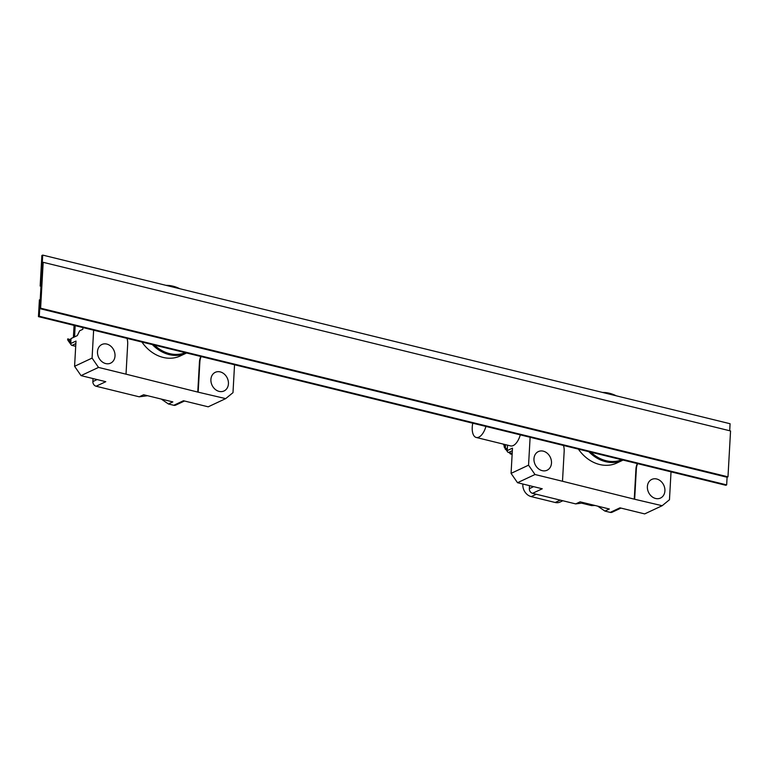 <?xml version="1.0" encoding="UTF-8"?>
<svg xmlns="http://www.w3.org/2000/svg" width="769" height="769" viewBox="0 0 769 769"><rect width="100%" height="100%" fill="white"/><g stroke="black" fill="none" stroke-linecap="round" stroke-linejoin="round"><path stroke-width="1.15" d="M67.768 340.109L71.094 344.743A1.615 1.317 64.9 0 1 70.729 343.532L67.566 339.119A8.478 4.076 -76.2 0 1 67.576 339.091L70.767 342.887L71.008 338.562L77.313 335.601L79.64 330.795L82.831 329.295L82.927 327.556M70.729 343.532L75.996 341.061L74.583 366.294L92.078 358.094L93.635 330.18M71.094 344.743A1.615 1.317 64.9 0 0 72.017 345.396L75.698 346.3M161.24 399.063L168.43 403.985L173.756 405.292L183.455 400.745L208.197 406.82L225.682 398.621L197.768 392.075L199.44 362.161A16.149 13.198 -115.1 0 1 200.853 356.489M184.483 401.005L175.688 405.128A4.037 3.297 -115.1 0 1 173.756 405.292M201.142 356.566A16.149 13.198 64.9 0 0 199.863 361.959L198.191 391.873M177.937 288.269A35.316 28.857 64.9 0 0 173.352 286.741A35.316 28.857 64.9 0 0 168.719 286.01M154.454 345.108A35.316 28.857 64.9 0 0 185.31 352.673M92.078 358.094L98.519 367.419L81.033 375.618L105.776 381.693L96.087 386.23L139.218 396.814L143.64 394.747L168.863 400.928L172.852 401.908L168.43 403.985M127.039 338.379A16.149 13.198 64.9 0 1 127.683 344.252L126.02 374.167L98.519 367.419M106.795 344.07A10.295 8.411 64.9 0 0 101.883 344.502A10.295 8.411 64.9 0 0 98.634 357.393A10.295 8.411 64.9 0 0 110.621 363.141A10.295 8.411 64.9 0 0 114.802 353.077A10.295 8.411 64.9 0 0 106.795 344.07M147.629 395.718L139.218 396.814M96.087 386.23A4.037 3.297 -115.1 0 1 92.866 381.568L97.125 379.569M93.03 378.559L92.866 381.568M234.545 364.756L232.988 392.661L225.682 398.621M220.213 371.898A10.295 8.411 64.9 0 0 215.291 372.321A10.295 8.411 64.9 0 0 212.052 385.211A10.295 8.411 64.9 0 0 224.039 390.969A10.295 8.411 64.9 0 0 228.22 380.905A10.295 8.411 64.9 0 0 220.213 371.898M197.768 392.075L126.02 374.167M81.033 375.618L74.583 366.294M141.919 342.032A36.124 29.52 64.9 0 0 180.369 355.922L186.396 353.096A36.124 29.52 -115.1 0 1 152.339 344.589M166.066 285.357A36.124 29.52 -115.1 0 1 172.977 286.174A36.124 29.52 -115.1 0 1 179.792 288.721M67.576 339.091L70.95 339.523M67.566 339.119L68.547 340.552M590.832 505.425L582.095 503.282L590.832 505.425L592.188 504.791L590.832 505.425L591.64 505.598L590.832 505.425M595.062 505.493L591.64 505.598L595.062 505.493M560.015 502.08A10.093 8.248 -115.1 0 1 555.199 502.493L531.225 496.611A10.497 8.574 -115.1 0 1 522.843 484.48L523.497 484.172L522.843 484.48A10.497 8.574 -115.1 0 0 531.225 496.611L555.199 502.493L560.265 500.119L555.199 502.493A10.093 8.248 -115.1 0 0 560.015 502.08L562.841 500.754L560.015 502.08M510.27 453.893A16.956 13.852 -115.1 0 1 512.125 454.527A16.956 13.852 -115.1 0 0 510.27 453.893L510.27 453.893M505.858 449.432L505.271 449.298L505.531 444.655L505.271 449.298L507.377 448.308L507.559 445.155L507.377 448.308L505.858 449.432M504.041 444.29L503.484 444.549L504.464 445.895L503.484 444.549L504.041 444.29M509.414 452.71L510.135 453.7L511.279 453.172L510.135 453.7L509.414 452.71M39.402 299.823L38.45 316.645L725.821 485.287L726.667 484.893L727.09 477.251L39.719 308.609L727.09 477.251L727.983 476.828L730.55 430.957L43.179 262.316L42.285 262.738L39.719 308.609L42.285 262.738M729.694 430.755L730.089 423.738L42.708 255.097L41.872 255.491L40.161 286.068M726.667 484.893L39.296 316.251L42.708 255.097M38.45 316.645L39.296 316.251M43.179 262.316L40.613 308.186L727.983 476.828M40.613 308.186L39.719 308.609M472.772 423.2A14.13 6.796 -76.2 0 0 472.243 427.208A14.13 6.796 -76.2 0 0 476.251 437.474L510.616 445.905A14.13 6.796 -76.2 0 0 520.305 434.87M505.637 449.125L507.569 451.826A1.615 1.317 64.9 0 1 507.213 450.615L504.041 446.212A8.478 4.076 -76.2 0 1 504.06 446.183L507.242 449.98L507.511 445.145M507.213 450.615L512.481 448.154L511.068 473.377L528.553 465.178L530.12 437.273M507.569 451.826A1.615 1.317 64.9 0 0 508.501 452.489L512.183 453.393M597.724 506.146L604.915 511.077L610.24 512.385L619.929 507.838L644.682 513.903L662.167 505.714L634.252 499.158L635.925 469.244A16.149 13.198 -115.1 0 1 637.328 463.582M620.968 508.088L612.162 512.212A4.037 3.297 -115.1 0 1 610.24 512.385M637.626 463.649A16.149 13.198 64.9 0 0 636.348 469.052L634.675 498.966M614.421 395.362A35.316 28.857 64.9 0 0 609.836 393.834A35.316 28.857 64.9 0 0 605.203 393.094M590.928 452.191A35.316 28.857 64.9 0 0 621.785 459.766M528.553 465.178L535.003 474.511L517.518 482.711L542.26 488.776L532.571 493.323L575.702 503.906L580.124 501.83L591.813 504.695L609.336 509.001L604.915 511.077M563.514 445.472A16.149 13.198 64.9 0 1 564.167 451.345L562.495 481.259L535.003 474.511M543.279 451.163A10.295 8.411 64.9 0 0 538.358 451.586A10.295 8.411 64.9 0 0 535.109 464.476A10.295 8.411 64.9 0 0 547.095 470.224A10.295 8.411 64.9 0 0 551.277 460.17A10.295 8.411 64.9 0 0 543.279 451.163M584.113 502.811L575.702 503.906M532.571 493.323A4.037 3.297 -115.1 0 1 529.341 488.661L533.609 486.662M529.514 485.652L529.341 488.661M671.029 471.849L669.463 499.754L662.167 505.714M656.688 478.991A10.295 8.411 64.9 0 0 651.776 479.414A10.295 8.411 64.9 0 0 648.527 492.304A10.295 8.411 64.9 0 0 660.513 498.052A10.295 8.411 64.9 0 0 664.695 487.988A10.295 8.411 64.9 0 0 656.688 478.991M634.252 499.158L562.495 481.259M517.518 482.711L511.068 473.377M578.394 449.115A36.124 29.52 64.9 0 0 616.853 463.005L622.88 460.179A36.124 29.52 -115.1 0 1 588.823 451.672M602.54 392.44A36.124 29.52 -115.1 0 1 609.452 393.267A36.124 29.52 -115.1 0 1 616.277 395.814M504.06 446.183L505.454 446.126M504.041 446.212L505.022 447.645M476.251 437.474A14.13 6.796 -76.2 0 0 485.941 426.43M75.852 343.599L72.017 345.396M68.066 338.821L70.806 342.08M75.17 325.652L74.545 336.899M536.291 494.236L531.225 496.611L536.291 494.236M512.337 450.692L508.501 452.489M504.551 445.905L505.406 446.924M506.8 448.577L507.29 449.173M73.391 337.437L74.074 325.383M504.253 447.193L505.31 448.673"/></g></svg>
